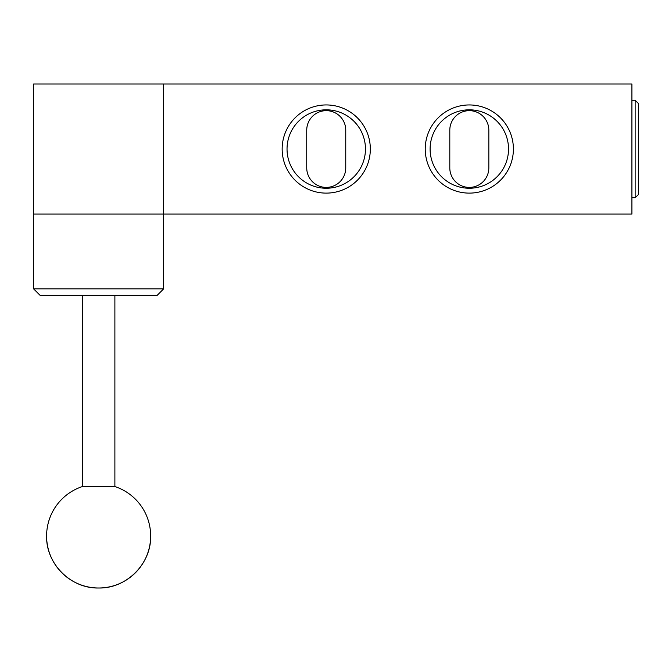 <?xml version="1.0" encoding="UTF-8"?>
<svg xmlns="http://www.w3.org/2000/svg" width="672" height="672" viewBox="0 0 672 672"><rect width="100%" height="100%" fill="white"/><g stroke="black" fill="none" stroke-linecap="round" stroke-linejoin="round"><path stroke-width="1.01" d="M635.149 100.254L638.4 103.513L638.4 194.552L635.149 197.803L635.149 100.254L631.898 100.254M33.6 214.066L33.6 84L163.666 84L163.666 214.066L33.6 214.066L33.6 288.851L163.666 288.851L163.666 214.066L631.898 214.066L631.898 84L163.666 84M163.666 288.851L157.164 295.352L40.102 295.352L33.6 288.851M82.37 295.352L82.37 486.553L114.887 486.553L114.887 295.352M82.37 486.553A52.03 52.03 0 0 0 46.603 535.97C45.889 563.774 70.829 588.714 98.633 588C126.428 588.714 151.376 563.774 150.654 535.97A52.03 52.03 0 0 0 114.887 486.553M488.83 167.891A19.513 19.513 0 0 1 469.316 187.404A19.513 19.513 0 0 1 449.803 167.891L449.803 130.175A19.513 19.513 0 0 1 469.316 110.662A19.513 19.513 0 0 1 488.83 130.175L488.83 167.891M345.752 167.891A19.513 19.513 0 0 1 326.248 187.404A19.513 19.513 0 0 1 306.734 167.891L306.734 130.175A19.513 19.513 0 0 1 326.248 110.662A19.513 19.513 0 0 1 345.752 130.175L345.752 167.891M326.248 193.116A44.083 44.083 0 0 0 364.426 126.991A44.083 44.083 0 0 0 288.061 126.991A44.083 44.083 0 0 0 326.248 193.116M469.316 193.116A44.083 44.083 0 0 0 507.494 126.991A44.083 44.083 0 0 0 431.138 126.991A44.083 44.083 0 0 0 469.316 193.116M469.316 109.822A39.211 39.211 0 0 0 430.105 149.033A39.211 39.211 0 0 0 469.316 188.244A39.211 39.211 0 0 0 508.528 149.033A39.211 39.211 0 0 0 469.316 109.822M326.248 109.822A39.211 39.211 0 0 0 287.036 149.033A39.211 39.211 0 0 0 326.248 188.244A39.211 39.211 0 0 0 365.459 149.033A39.211 39.211 0 0 0 326.248 109.822M635.149 197.803L631.898 197.803M46.603 535.97A52.03 52.03 0 0 0 98.633 588A52.03 52.03 0 0 0 150.654 535.97"/></g></svg>
